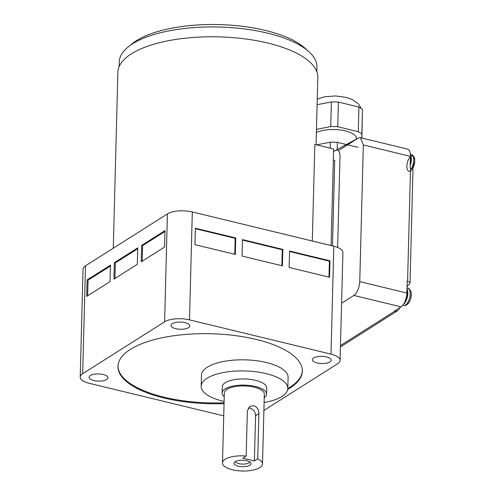<?xml version="1.0" encoding="UTF-8"?>
<svg xmlns="http://www.w3.org/2000/svg" width="495" height="495" viewBox="0 0 495 495"><rect width="100%" height="100%" fill="white"/><g stroke="black" fill="none" stroke-linecap="round" stroke-linejoin="round"><path stroke-width="0.74" d="M316.051 144.738L317.815 77.43A100.002 37.948 -178.5 0 0 244.258 38.796A100.002 37.948 -178.5 0 0 131.33 53.856A100.002 37.948 -178.5 0 0 117.884 72.196L113.275 248.218M312.308 241.022L314.832 144.441L333.624 148.995L331.093 245.57M317.041 362.922A9.442 3.583 1.5 0 1 312.333 359.679A9.442 3.583 1.5 0 1 326.508 356.932A9.442 3.583 1.5 0 1 331.217 360.174A9.442 3.583 1.5 0 1 317.041 362.922M175.657 328.674A9.442 3.583 1.5 0 1 170.948 325.432A9.442 3.583 1.5 0 1 185.118 322.678A9.442 3.583 1.5 0 1 189.826 325.927A9.442 3.583 1.5 0 1 175.657 328.674M316.85 71.763L316.973 67.122A98.889 37.527 -178.5 0 0 308.682 51.511A98.889 37.527 -178.5 0 0 223.66 27.182A98.889 37.527 -178.5 0 0 132.561 43.807A98.889 37.527 -178.5 0 0 128.36 46.79A98.889 37.527 -178.5 0 0 119.264 61.943L119.14 66.584M93.796 380.519A9.442 3.583 1.5 0 1 89.088 377.277A9.442 3.583 1.5 0 1 103.257 374.529A9.442 3.583 1.5 0 1 107.972 377.772A9.442 3.583 1.5 0 1 93.796 380.519M308.682 51.511L304.716 47.984A94.446 35.838 -178.5 0 0 223.517 24.75A94.446 35.838 -178.5 0 0 136.515 40.633A94.446 35.838 -178.5 0 0 132.505 43.473L128.36 46.79M287.725 389.379A92.225 34.997 -178.5 0 0 302.346 371.139A92.225 34.997 -178.5 0 0 256.348 339.465A92.225 34.997 -178.5 0 0 117.959 366.312A92.225 34.997 -178.5 0 0 163.956 397.986A92.225 34.997 -178.5 0 0 224.056 403.642M117.977 365.898A92.225 34.997 -178.5 0 0 163.981 397.163A92.225 34.997 -178.5 0 0 224.08 402.819M224.117 401.445A43.331 16.446 1.5 0 1 222.781 401.136A43.331 16.446 1.5 0 1 201.168 386.249A43.331 16.446 1.5 0 1 266.199 373.638A43.331 16.446 1.5 0 1 287.812 388.519A43.331 16.446 1.5 0 1 264.101 402.491M302.346 370.73A92.225 34.997 -178.5 0 1 287.812 388.525L288.102 377.419A43.331 16.446 -178.5 0 0 266.489 362.538A43.331 16.446 -178.5 0 0 201.459 375.154L201.168 386.249M224.241 396.699A22.226 8.434 1.5 0 1 222.113 392.968A22.226 8.434 1.5 0 1 255.457 386.502A22.226 8.434 1.5 0 1 266.545 394.131A22.226 8.434 1.5 0 1 264.225 397.751M266.545 394.131L266.706 387.969A22.226 8.434 -178.5 0 0 255.624 380.333A22.226 8.434 -178.5 0 0 222.274 386.805L222.113 392.968M257.709 458.846A19.998 7.592 1.5 0 1 262.492 463.957A19.998 7.592 1.5 0 1 232.483 469.78A19.998 7.592 1.5 0 1 222.503 462.912A19.998 7.592 1.5 0 1 246.176 456.056L247.358 410.838L249.901 406.383L253.861 405.702C257.171 407.032 258.848 409.674 258.897 413.628L257.709 458.846L254.387 460.95L255.575 415.732A6.664 5.371 57.7 0 0 248.23 408.035M262.492 463.957L264.324 394.076A19.998 7.592 -178.5 0 0 254.35 387.208A19.998 7.592 -178.5 0 0 224.334 393.03L222.503 462.912M246.758 460.734A8.508 3.23 -178.5 0 0 234.259 462.454A8.508 3.23 -178.5 0 0 238.237 466.129A8.508 3.23 -178.5 0 0 247.562 466.142A8.508 3.23 -178.5 0 0 250.779 462.887A8.508 3.23 -178.5 0 0 246.758 460.734M235.373 461.513A7.221 2.741 -178.5 0 0 238.937 463.667A7.221 2.741 -178.5 0 0 249.715 461.885M246.176 456.056L242.853 458.16L254.387 460.95M110.447 266.001L88.061 280.189L87.652 295.775M137.721 248.731L115.329 262.913L114.92 278.499M164.588 247.042L141.211 261.849L141.638 245.409L165.014 230.602L164.588 247.042M137.313 264.318L113.937 279.124L114.37 262.678L137.746 247.877L137.313 264.318M110.045 281.593L86.668 296.394L87.095 279.953L110.472 265.147L110.045 281.593M164.996 231.456L142.603 245.638L142.195 261.224M234.772 254.3L235.193 238.343L195.358 228.69M281.878 265.71L282.298 249.752L242.463 240.1M329.528 277.25L289.148 267.473L289.581 251.027L329.955 260.809L329.528 277.25M282.422 265.84L242.049 256.063L242.476 239.617L282.849 249.4L282.422 265.84M235.317 254.43L194.943 244.654L195.37 228.207L235.75 237.99L235.317 254.43M328.983 277.12L329.398 261.162L289.569 251.516M88.061 280.189L87.095 279.953M115.329 262.913L114.37 262.678M142.603 245.638L141.638 245.409M235.193 238.343L235.75 237.99M282.298 249.752L282.849 249.4M329.398 261.162L329.955 260.809M223.734 415.874L89.31 383.316A18.222 6.918 1.5 0 1 80.221 377.054A18.222 6.918 1.5 0 1 82.671 373.713L164.6 321.824A18.222 6.918 1.5 0 1 189.492 319.863L330.994 354.135A18.222 6.918 1.5 0 1 340.084 360.397A18.222 6.918 1.5 0 1 337.633 363.738L263.891 410.442M80.221 377.054L83.049 269.15A18.222 6.918 1.5 0 1 85.499 265.809L167.421 213.914A18.222 6.918 1.5 0 1 192.314 211.953L333.822 246.232A18.222 6.918 1.5 0 1 342.911 252.487L340.084 360.397M414.779 161.457L412.385 169.049A7.877 3.589 -76.4 0 0 412.409 169.012A7.877 3.589 -76.4 0 0 413.146 156.154A7.877 3.589 -76.4 0 0 406.884 165.683A7.877 3.589 -76.4 0 0 412.409 169.012A7.877 3.589 -76.4 0 0 414.761 161.116A7.877 3.589 -76.4 0 0 414.705 159.551L414.779 161.457A14.442 5.482 -178.5 0 0 414.761 161.116M341.581 303.256L353.919 295.441C357.31 292.7 359.252 288.096 359.754 281.636L363.33 144.955L360.379 137.684L358.324 138.037L333.556 151.526M358.034 138.204L338.444 150.616M337.633 247.432L340.015 156.531C339.855 151.117 338.264 149.094 335.245 150.455M356.419 139.058L356.431 138.538A22.226 8.434 -178.5 0 0 341.29 130.117A22.226 8.434 -178.5 0 0 316.373 132.53M410.207 164.996A8.446 3.849 -76.4 0 0 410.442 155.944M404.05 303.348A8.446 3.849 -76.4 0 0 406.946 289.55M410.429 155.22A8.891 4.053 103.6 0 1 410.188 165.677M406.964 288.876A8.891 4.053 103.6 0 1 407.385 296.907A8.891 4.053 103.6 0 1 403.499 304.246M407.125 304.499A7.877 3.589 -76.4 0 0 408.913 302.606L408.913 302.606A7.877 3.589 -76.4 0 0 411.203 293.145L411.203 293.145C411.531 296.573 410.77 299.723 408.913 302.606L406.729 304.864C405.529 305.477 404.489 305.675 403.611 305.458A8.891 4.053 -76.4 0 0 405.492 305.044A8.891 4.053 -76.4 0 0 410.002 295.868A8.891 4.053 -76.4 0 0 407.8 288.183L406.989 287.985M317.103 104.705L331.396 101.902L330.753 126.565L316.454 129.368M338.407 102.063L358.931 107.038L358.281 131.701L337.757 126.726L338.407 102.063A30.003 11.385 -178.5 0 0 331.396 101.902M361.771 138.018L362.427 109.42A30.003 11.385 -178.5 0 0 358.931 107.038M362.427 109.42L361.882 138.049M361.783 134.083A30.003 11.385 -178.5 0 0 358.281 131.701M337.757 126.726A30.003 11.385 -178.5 0 0 330.753 126.565M340.436 346.927L397.77 310.613A4.888 3.935 -122.3 0 0 399.273 308.391A300.001 241.579 57.7 0 0 399.391 307.884M353.919 295.441L401.018 306.851L394.62 310.903L395.035 311.002A4.888 3.935 -122.3 0 0 397.77 310.613M401.018 306.851A11.113 5.061 -76.4 0 0 406.853 293.046L407.162 281.228L407.583 281.333A4.888 1.856 1.5 0 1 410.021 283.01A4.888 1.856 1.5 0 1 409.767 283.573A300.001 113.838 1.5 0 1 407.026 286.487M363.33 144.955L410.435 156.364L410.126 168.182L410.541 168.288A4.888 1.856 -178.5 0 1 412.979 169.964L410.021 283.01M357.873 147.318L337.349 142.35A30.003 11.385 -178.5 0 0 330.338 142.189L316.633 144.874M410.435 156.364A11.113 5.061 -76.4 0 0 407.484 149.094L360.379 137.684M337.163 149.41L337.349 142.35M330.184 148.16L330.338 142.189M333.333 160.064L334.713 160.399L332.473 245.904M258.897 413.628L255.575 415.732M85.499 265.809L82.671 373.713M167.421 213.914L164.6 321.824M192.314 211.953L189.492 319.863M333.822 246.232L330.994 354.135M411.456 168.566A8.891 4.053 -76.4 0 0 413.659 159.842A8.891 4.053 -76.4 0 0 411.296 154.589L410.374 154.36M340.473 345.566L395.035 311.002M407.583 281.333L410.541 168.288M359.754 281.636L406.853 293.046M407.8 288.183C408.177 287.162 411.964 292.075 411.203 293.145M411.296 154.589C411.679 153.568 415.46 158.48 414.705 159.551M403.611 305.458L402.757 305.254M317.252 99.074L324.751 96.748L335.474 95.95L345.962 97.336L352.056 99.446L358.213 103.69L361.443 108.609M362.414 113.442L362.414 113.961"/></g></svg>

